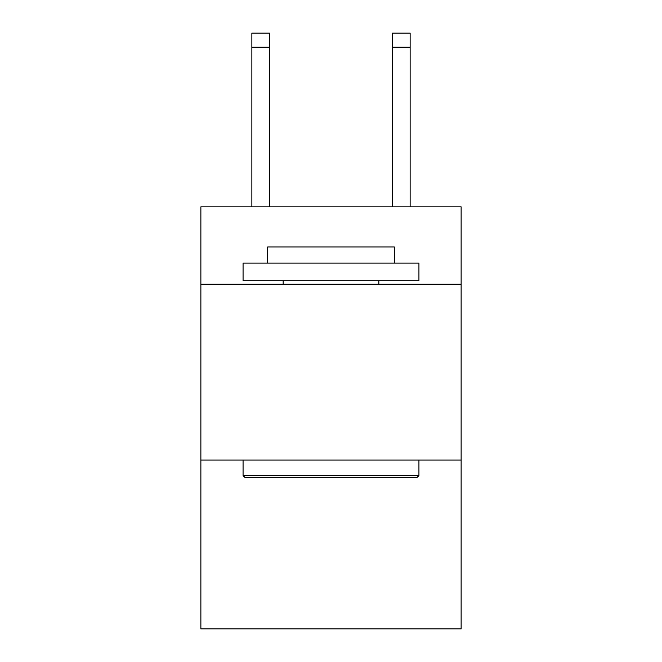 <?xml version="1.0" encoding="UTF-8"?>
<svg xmlns="http://www.w3.org/2000/svg" width="662" height="662" viewBox="0 0 662 662"><rect width="100%" height="100%" fill="white"/><g stroke="black" fill="none" stroke-linecap="round" stroke-linejoin="round"><path stroke-width="0.99" d="M461.133 284.221L461.133 206.842L200.867 206.842L200.867 284.221L461.133 284.221L461.133 628.9L200.867 628.9L200.867 284.221M461.133 460.082L200.867 460.082M245.18 477.666L243.07 475.556L418.93 475.556L416.82 477.666L245.18 477.666M418.93 263.12L418.93 280.705L243.07 280.705L243.07 263.12L418.93 263.12M267.688 263.12L267.688 246.943L394.312 246.943L394.312 263.12M418.93 460.082L418.93 475.556M243.07 460.082L243.07 475.556M378.829 280.705L378.829 284.221M283.171 280.705L283.171 284.221M269.451 206.842L269.451 47.168L251.866 47.168L251.866 33.1L269.451 33.1L269.451 47.168M251.866 206.842L251.866 47.168M410.134 206.842L410.134 33.1L392.549 33.1L392.549 206.842M269.451 33.1L251.866 33.1M392.549 47.168L410.134 47.168"/></g></svg>
